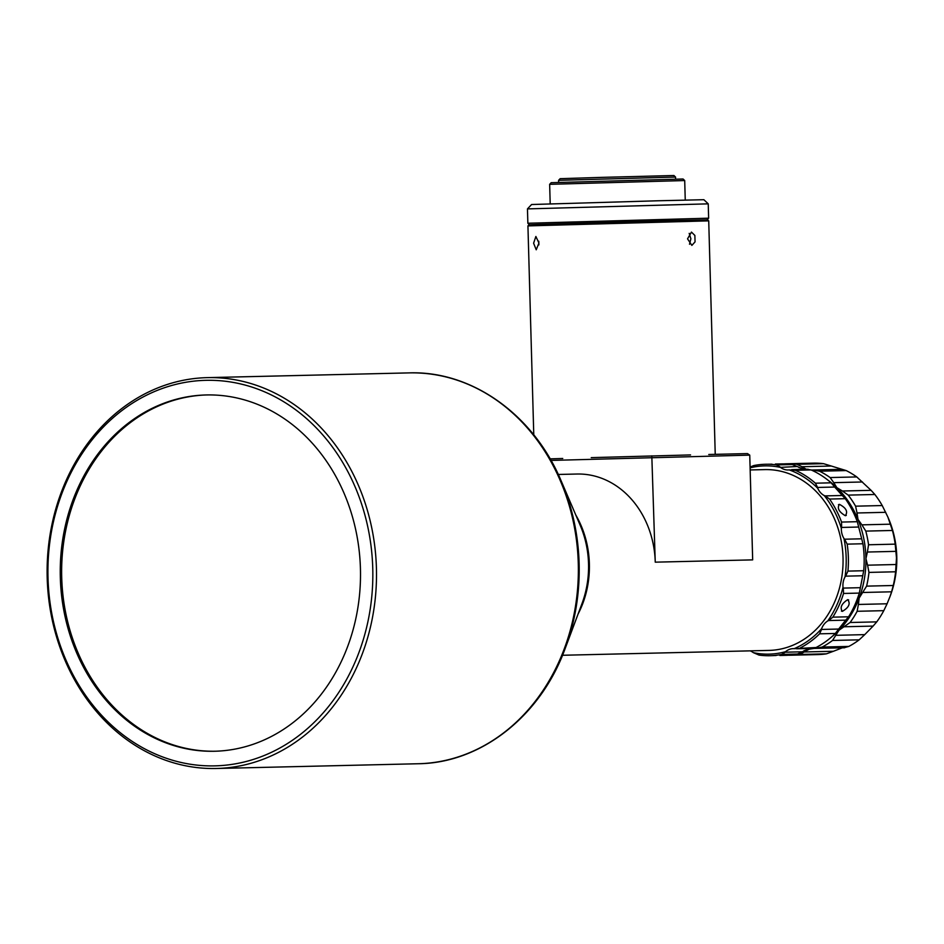 <?xml version="1.0" encoding="UTF-8"?>
<svg xmlns="http://www.w3.org/2000/svg" width="944" height="944" viewBox="0 0 944 944"><rect width="100%" height="100%" fill="white"/><g stroke="black" fill="none" stroke-linecap="round" stroke-linejoin="round"><path stroke-width="1.42" d="M215.267 751.223A178.192 150.12 88.7 0 1 61.714 577.527A178.192 150.12 88.7 0 1 206.878 394.934M527.46 208.895L531.59 204.518L657.838 200.777L703.87 199.703L708.236 203.845L527.46 208.895L527.861 223.244L708.637 218.194L708.236 203.845M558.588 180.328L560.134 178.687L601.139 177.389L673.922 175.513L675.562 177.059L558.588 180.328L558.647 182.393M551.202 182.688L683.067 179.006L684.707 180.552L549.656 184.328L551.202 182.688M830.673 466.053L801.987 466.725L796.948 464.306L823.593 463.681L846.178 470.572L819.534 471.198A95.745 80.665 88.7 0 1 830.118 477.558L856.763 476.932L871.088 490.337L874.864 494.491L848.208 495.116A95.745 80.665 88.7 0 1 855.583 506.173L882.227 505.547L887.891 517.076L892.434 530.469L865.79 531.106A95.745 80.665 88.7 0 1 868.551 544.771L895.195 544.145L896.481 557.916L895.608 571.781L868.964 572.406A95.745 80.665 88.7 0 1 866.604 586.13L893.248 585.504A95.745 80.665 -91.3 0 0 895.608 571.781M896.08 551.355L867.394 552.028L868.551 544.771M887.089 603.782L883.785 610.662L857.14 611.287L858.403 604.455L887.089 603.782L890.357 595.652A89.609 75.485 -91.3 0 0 896.8 557.88A89.609 75.485 -91.3 0 0 888.54 518.598L887.891 517.076M823.593 463.681A95.745 80.665 -91.3 0 0 813.339 463.15L805.315 463.339A95.745 80.665 88.7 0 1 810.625 463.421L807.757 463.48A95.745 80.665 -91.3 0 0 802.447 463.398L786.694 463.775A95.745 80.665 88.7 0 1 796.948 464.306M841.434 469.333L812.749 470.006L819.534 471.198M856.763 476.932A95.745 80.665 -91.3 0 0 846.178 470.572M882.227 505.547A95.745 80.665 -91.3 0 0 874.864 494.491M895.195 544.145A95.745 80.665 -91.3 0 0 892.434 530.469M360.431 568.63A178.192 150.12 88.7 0 1 214.571 751.247A178.192 150.12 88.7 0 1 60.322 577.563A178.192 150.12 88.7 0 1 206.193 394.958A178.192 150.12 88.7 0 1 360.431 568.63M372.75 568.264A192.824 162.439 -91.3 0 0 205.001 380.349A192.824 162.439 -91.3 0 0 48.002 577.929A192.824 162.439 -91.3 0 0 215.763 765.844A192.824 162.439 -91.3 0 0 372.75 568.264M47.2 577.964A195.479 164.681 88.7 0 1 207.22 377.635A195.479 164.681 88.7 0 1 376.42 568.17A195.479 164.681 88.7 0 1 216.412 768.487A195.479 164.681 88.7 0 1 47.2 577.964M771.968 464.188L765.49 464.271A95.745 80.665 88.7 0 1 776.452 464.896L792.217 464.531A95.745 80.665 -91.3 0 0 781.243 463.905L775.366 464.035M839.405 504.356C846.178 507.896 848.149 511.672 845.328 515.707C838.909 511.908 836.939 508.12 839.405 504.356L838.461 504.651M846.296 515.389L845.328 515.707M847.677 599.664C850.721 603.57 848.963 607.464 842.39 611.346C839.712 607.688 841.47 603.794 847.677 599.664L848.644 599.924M779.862 655.478L785.75 655.337A95.745 80.665 -91.3 0 0 797.503 654.039L781.75 654.404A95.745 80.665 88.7 0 1 769.985 655.714L776.121 655.502M857.305 521.702L858.686 527.035L841.6 527.436L841.552 522.067L857.305 521.702A95.745 80.665 -91.3 0 0 845.293 498.68L829.54 499.046A95.745 80.665 88.7 0 1 841.552 522.067M863.701 570.731A95.745 80.665 -91.3 0 0 864.126 557.22A95.745 80.665 -91.3 0 0 862.946 543.756L847.181 544.133A95.745 80.665 88.7 0 1 847.936 571.108L863.701 570.731L862.733 575.757L845.635 576.159L845.033 576.878A94.152 79.32 -91.3 0 0 843.96 538.517A15.954 13.44 88.7 0 1 841.352 529.56A15.954 13.44 88.7 0 1 841.352 528.31A94.152 79.32 -91.3 0 0 824.265 495.576A15.954 13.44 88.7 0 1 817.716 488.237A94.152 79.32 -91.3 0 0 789.196 469.888A15.954 13.44 88.7 0 1 788.075 469.97A15.954 13.44 88.7 0 1 780.464 467.386A94.152 79.32 -91.3 0 0 750.102 467.835M750.173 650.853A15.954 13.44 88.7 0 1 753.3 652.634A94.152 79.32 -91.3 0 0 785.609 651.667A15.954 13.44 88.7 0 1 793.208 648.634A15.954 13.44 88.7 0 1 794.187 648.658L816.053 647.525A95.745 80.665 -91.3 0 0 835.346 633.459L819.593 633.825L821.563 629.447L838.65 629.046L845.718 620.149L828.631 620.55L832.832 617.164L848.597 616.786A95.745 80.665 -91.3 0 0 859.3 593.092L843.547 593.457L843.299 588.088L860.385 587.687L862.733 575.757M841.6 527.436L841.352 528.31M847.181 544.133L844.609 539.213L861.695 538.8L858.686 527.035M794.187 648.658A94.152 79.32 -91.3 0 0 821.646 628.645A15.954 13.44 88.7 0 1 827.77 620.928A94.152 79.32 -91.3 0 0 843.004 587.227A15.954 13.44 88.7 0 1 842.921 585.988A15.954 13.44 88.7 0 1 845.033 576.878M562.518 655.266L769.006 650.416A90.423 76.181 -91.3 0 0 843.027 557.751A90.423 76.181 -91.3 0 0 764.758 469.605L750.161 469.947M558.27 474.466L576.985 474.03A90.423 76.181 88.7 0 1 655.254 562.164L752.675 559.875L749.748 455.126L551.001 460.424M538.941 243.033L536.227 249.782L533.608 243.222L535.873 236.484L538.941 243.033M527.932 225.899L528.97 224.814L538.658 224.424L658.534 220.967L707.622 219.822L708.72 220.861L527.932 225.899L533.773 434.877M591.239 457.639L690.536 454.925M695.055 241.876L691.869 245.381L687.539 238.844L691.468 232.094L694.867 235.445L695.055 241.876M538.776 241.216L538.871 244.909M689.509 244.248L690.89 238.785L689.191 233.369M708.767 454.501L747.495 453.592L749.748 455.126M550.116 458.867L562.754 458.489M651.808 455.834L655.254 562.164M769.985 655.714A95.745 80.665 88.7 0 1 759.023 655.077L753.3 652.634M781.75 654.404L785.231 652.198L802.317 651.797L809.008 648.481M819.593 633.825A95.745 80.665 88.7 0 1 800.288 647.903M821.646 628.645L821.563 629.447M828.631 620.55L827.77 620.928M843.547 593.457A95.745 80.665 88.7 0 1 832.832 617.164M843.004 587.227L843.299 588.088M845.635 576.159L847.936 571.108M843.96 538.517L844.609 539.213M829.54 499.046L825.139 495.895L842.237 495.494L834.685 487.045L817.598 487.446L817.716 488.237M824.265 495.576L825.139 495.895M817.598 487.446L815.392 483.198L831.145 482.821A95.745 80.665 -91.3 0 0 811.085 469.923L795.332 470.289A95.745 80.665 88.7 0 1 815.392 483.198M795.332 470.289L789.196 469.888M803.71 469.345L797.137 466.489L780.464 467.386M780.051 466.891L776.452 464.896M750.079 467.056L753.737 465.569A95.745 80.665 88.7 0 1 765.49 464.271M802.317 651.797L797.503 654.039M816.053 647.525L812.206 648.316M838.65 629.046L835.346 633.459M848.597 616.786L845.718 620.149M860.385 587.687L859.3 593.092M842.39 611.346L841.446 611.11M861.695 538.8L862.946 543.756M842.237 495.494L845.293 498.68M831.145 482.821L834.685 487.045M807.203 469.369L811.085 469.923M792.217 464.531L797.137 466.489M803.993 650.676A93.09 78.423 -91.3 0 0 809.138 649.201A93.09 78.423 -91.3 0 0 811.344 648.422M831.747 636.799A93.09 78.423 -91.3 0 0 838.968 630.25A93.09 78.423 -91.3 0 0 859.158 598.059A93.09 78.423 -91.3 0 0 865.931 558.636A93.09 78.423 -91.3 0 0 857.99 519.389A93.09 78.423 -91.3 0 0 836.856 487.659A93.09 78.423 -91.3 0 0 828.065 480.248M806.141 469.298A93.09 78.423 -91.3 0 0 798.978 467.563M801.987 466.725L806.471 469.392M783.968 463.893A95.745 80.665 88.7 0 1 786.694 463.775M791.19 655.207L806.955 654.841A95.745 80.665 -91.3 0 0 810.601 654.652L813.468 654.593A95.745 80.665 88.7 0 1 809.81 654.77L817.834 654.581A95.745 80.665 -91.3 0 0 826.413 653.838L799.769 654.463A95.745 80.665 88.7 0 1 791.19 655.207A95.745 80.665 88.7 0 1 788.464 655.219M809.81 654.77A95.745 80.665 88.7 0 1 808.383 654.794M803.875 463.386A95.745 80.665 88.7 0 1 805.315 463.339M799.769 654.463L809.138 649.201L814.023 648.41L844.597 647.773M815.392 648.422L822.141 647.065L848.798 646.428A95.745 80.665 -91.3 0 0 859.182 639.831L832.537 640.457A95.745 80.665 88.7 0 1 822.141 647.065M832.537 640.457L838.968 630.25L850.107 622.497L876.752 621.872A95.745 80.665 -91.3 0 0 883.785 610.662M857.14 611.287A95.745 80.665 88.7 0 1 850.107 622.497M858.403 604.455L859.158 598.059L866.604 586.13M868.964 572.406L867.583 565.185L896.269 564.512M867.394 552.028L865.931 558.636L867.583 565.185M865.79 531.106L861.896 524.852L890.581 524.18M885.72 512.309L857.034 512.981L857.99 519.389L861.896 524.852M848.208 495.116L842.402 491.01L871.088 490.337M862.474 481.983L833.788 482.655L836.856 487.659L842.402 491.01M857.034 512.981L855.583 506.173M811.38 470.053L812.749 470.006M833.788 482.655L830.118 477.558M893.248 585.504L891.596 591.805L862.91 592.478M889.791 597.174L891.596 591.805M876.752 621.872L873.106 626.084L844.42 626.757M836.054 635.312L864.739 634.628L873.106 626.084M864.739 634.628L859.182 639.831M848.798 646.428L844.078 647.749M804.736 651.95L833.422 651.277L842.308 647.82M833.422 651.277L826.413 653.838M409.082 372.892A195.479 164.681 88.7 0 1 578.283 563.426A195.479 164.681 88.7 0 1 418.275 763.743C481.086 763.071 540.664 716.083 565.161 648.552A194.771 164.079 88.7 0 0 579.12 563.403A194.771 164.079 88.7 0 0 561.232 481.051C533.584 414.746 471.858 370.603 409.082 372.892L207.22 377.635M561.232 481.051L580.159 525.194A91.143 76.783 88.7 0 1 588.537 563.733A91.143 76.783 88.7 0 1 582 603.57L565.161 648.552M575.769 514.964A90.423 76.181 88.7 0 1 589.363 563.71A90.423 76.181 88.7 0 1 578.106 613.989M707.115 219.81L708.637 218.194M550.199 203.845L549.656 184.328M708.72 220.861L715.233 454.347M813.067 648.386L796.547 648.776M791.65 469.628L808.135 469.251M216.412 768.487L418.275 763.743M685.25 200.069L684.707 180.552M675.562 177.059L675.621 179.124M529.466 224.766L527.861 223.244"/></g></svg>
